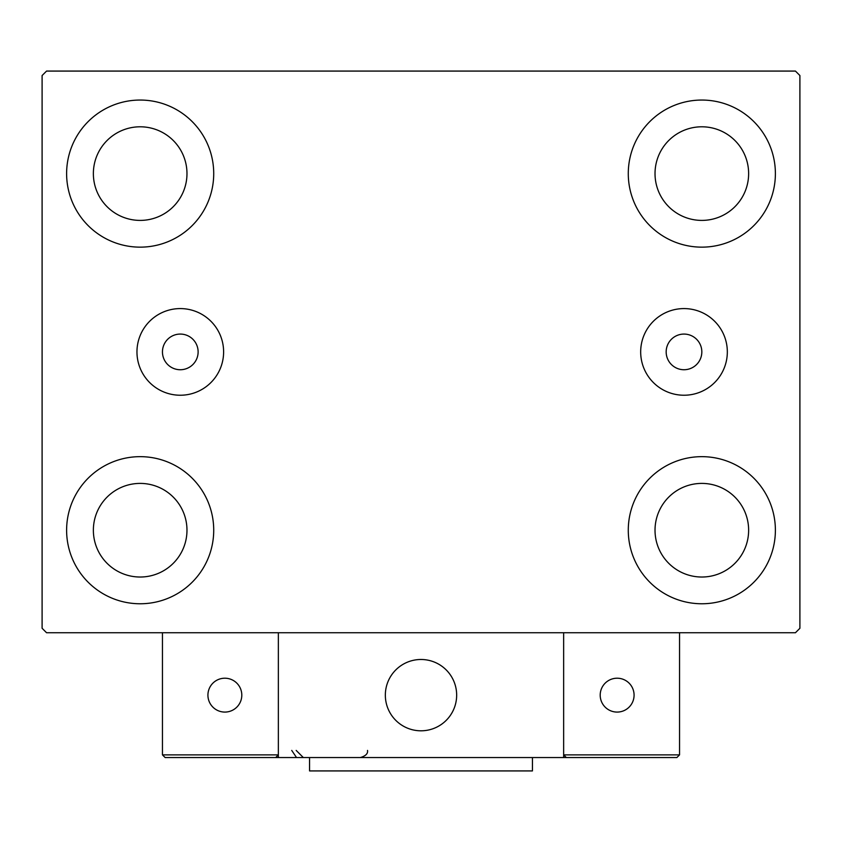 <?xml version="1.0" encoding="UTF-8"?>
<svg xmlns="http://www.w3.org/2000/svg" width="842" height="842" viewBox="0 0 842 842"><rect width="100%" height="100%" fill="white"/><g stroke="black" fill="none" stroke-linecap="round" stroke-linejoin="round"><path stroke-width="1.26" d="M198.123 351.903A17.829 17.829 0 0 0 180.283 334.074A17.829 17.829 0 0 0 162.453 351.903A17.829 17.829 0 0 0 180.283 369.733A17.829 17.829 0 0 0 198.123 351.903M701.828 351.903A17.829 17.829 0 0 0 683.999 334.074A17.829 17.829 0 0 0 666.169 351.903A17.829 17.829 0 0 0 683.999 369.733A17.829 17.829 0 0 0 701.828 351.903M727.33 351.903A43.331 43.331 0 0 0 683.999 308.582A43.331 43.331 0 0 0 640.678 351.903A43.331 43.331 0 0 0 683.999 395.235A43.331 43.331 0 0 0 727.33 351.903M223.614 351.903A43.331 43.331 0 0 0 180.283 308.582A43.331 43.331 0 0 0 136.962 351.903A43.331 43.331 0 0 0 180.283 395.235A43.331 43.331 0 0 0 223.614 351.903M66.613 530.207A73.549 73.549 0 0 1 140.172 456.659A73.549 73.549 0 0 1 213.721 530.207A73.549 73.549 0 0 1 140.172 603.767A73.549 73.549 0 0 1 66.613 530.207M628.279 173.599A73.549 73.549 0 0 1 701.828 100.051A73.549 73.549 0 0 1 775.387 173.599A73.549 73.549 0 0 1 701.828 247.148A73.549 73.549 0 0 1 628.279 173.599M628.279 530.207A73.549 73.549 0 0 1 701.828 456.659A73.549 73.549 0 0 1 775.387 530.207A73.549 73.549 0 0 1 701.828 603.767A73.549 73.549 0 0 1 628.279 530.207M66.613 173.599A73.549 73.549 0 0 1 140.172 100.051A73.549 73.549 0 0 1 213.721 173.599A73.549 73.549 0 0 1 140.172 247.148A73.549 73.549 0 0 1 66.613 173.599M93.367 173.599A46.805 46.805 0 0 1 140.172 126.795A46.805 46.805 0 0 1 186.977 173.599A46.805 46.805 0 0 1 140.172 220.404A46.805 46.805 0 0 1 93.367 173.599M655.023 530.207A46.805 46.805 0 0 1 701.828 483.403A46.805 46.805 0 0 1 748.633 530.207A46.805 46.805 0 0 1 701.828 577.023A46.805 46.805 0 0 1 655.023 530.207M655.023 173.599A46.805 46.805 0 0 1 701.828 126.795A46.805 46.805 0 0 1 748.633 173.599A46.805 46.805 0 0 1 701.828 220.404A46.805 46.805 0 0 1 655.023 173.599M93.367 530.207A46.805 46.805 0 0 1 140.172 483.403A46.805 46.805 0 0 1 186.977 530.207A46.805 46.805 0 0 1 140.172 577.023A46.805 46.805 0 0 1 93.367 530.207M795.437 71.075L46.563 71.075L42.1 75.527L42.1 628.279L46.563 632.742L795.437 632.742L799.9 628.279L799.9 75.527L795.437 71.075M385.341 695.145A35.659 35.659 0 0 1 421 659.486A35.659 35.659 0 0 1 456.659 695.145A35.659 35.659 0 0 1 421 730.803A35.659 35.659 0 0 1 385.341 695.145M563.645 757.547L278.355 757.547L278.355 632.742L563.645 632.742L563.645 757.547L566.319 757.547L563.645 754.874L563.645 632.742L679.547 632.742L679.547 754.874L676.873 757.547L566.319 757.547L563.645 754.874L679.547 754.874L676.873 757.547L601.977 757.547M427.052 730.288A35.659 35.659 0 0 0 456.143 689.093A35.659 35.659 0 0 0 414.948 660.002A35.659 35.659 0 0 0 385.857 701.197A35.659 35.659 0 0 0 427.052 730.288M278.355 757.547L165.127 757.547L162.453 754.874L162.453 632.742M278.355 754.874L275.681 757.547L278.355 754.874L162.453 754.874L165.127 757.547M600.199 695.145A16.935 16.935 0 0 0 617.133 712.079A16.935 16.935 0 0 0 634.079 695.145A16.935 16.935 0 0 0 617.133 678.21A16.935 16.935 0 0 0 600.199 695.145M224.867 712.079A16.935 16.935 0 0 0 241.801 695.145A16.935 16.935 0 0 0 224.867 678.21A16.935 16.935 0 0 0 207.921 695.145A16.935 16.935 0 0 0 224.867 712.079M532.439 757.547L532.439 770.925L309.561 770.925L309.561 757.547M291.732 750.422L296.184 757.032M296.184 750.422L303.32 757.547M367.512 750.422L367.512 750.422C368.07 753.601 365.691 755.979 360.376 757.547"/></g></svg>
